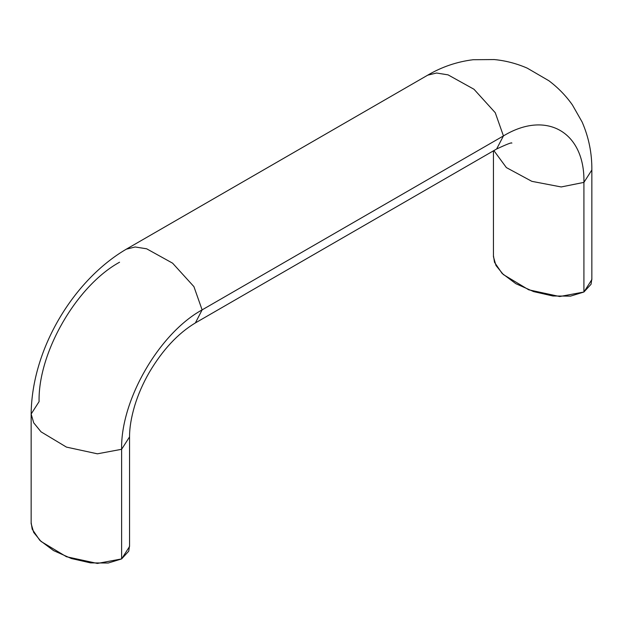 <?xml version="1.0" encoding="UTF-8"?>
<svg xmlns="http://www.w3.org/2000/svg" width="623" height="623" viewBox="0 0 623 623"><rect width="100%" height="100%" fill="white"/><g stroke="black" fill="none" stroke-linecap="round" stroke-linejoin="round"><path stroke-width="0.93" d="M129.553 436.887L121.625 449.292L121.625 558.917L129.553 546.519L129.553 436.902L121.625 449.292C120.527 400.254 159.106 333.461 202.117 309.88C159.106 333.461 120.527 400.254 121.625 449.292L97.406 453.817L66.451 447.104L41.025 431.825L33.689 422.791L31.15 414.03L33.689 422.791L41.025 431.825L66.451 447.104L97.406 453.817L121.625 449.292L121.625 558.917L128.751 551.176L129.553 545.6M511.849 143.142C512.161 142.145 507.091 144.1 496.617 149.006L503.439 135.915L496.617 149.006L457.009 171.878L195.388 322.916L202.117 309.88L195.388 322.916C177.991 333.367 162.619 349.861 149.279 372.39C142.971 383.386 138.104 394.507 134.677 405.775C131.212 417.519 129.506 427.9 129.553 436.902M493.447 150.821L493.447 256.746L495.986 265.507L503.322 274.548L528.748 289.82L559.703 296.532L583.922 292.016L583.922 182.391L561.191 186.955L531.847 181.34L506.374 167.587L493.86 150.579L506.374 167.587L531.847 181.34L561.191 186.955L583.922 182.391C585.028 132.076 546.449 109.827 503.439 135.915L202.117 309.88L193.917 286.627L172.594 263.171L146.639 248.795L135.144 246.981L126.298 249.184C74.059 279.735 31.757 348.343 31.15 414.03L39.078 401.633C37.972 352.595 76.551 285.793 119.561 262.221M591.85 278.699L591.048 284.267L583.922 292.016L570.512 296.127L552.866 295.987L533.654 291.611L515.821 283.675L502.068 273.372L494.491 262.283L493.447 255.648M31.15 522.549L32.194 529.192L39.771 540.281L53.523 550.576L71.357 558.52L90.569 562.888L108.215 563.028L121.625 558.917L97.406 563.441L66.451 556.728L41.025 541.449L33.689 532.408L31.15 523.647L31.15 414.03M583.922 182.391L583.922 292.016L591.85 279.618L591.85 169.993L583.922 182.391L591.85 169.993C592.006 153.266 588.766 137.278 582.131 122.022L572.412 104.96C565.972 95.794 558.122 87.718 548.879 80.741L527.206 68.125C516.49 63.476 505.494 60.626 494.226 59.559L473.145 59.722C456.939 61.739 441.793 66.895 427.697 75.173L436.559 73.016L448.054 74.861L473.986 89.26L495.254 112.701L503.439 135.915C546.449 109.827 585.028 132.076 583.922 182.391M202.117 309.88L503.439 135.915L495.254 112.701L473.986 89.26L448.054 74.861L436.559 73.016L427.697 75.173L126.298 249.184L135.144 246.981L146.639 248.795L172.594 263.171L193.917 286.627L202.117 309.88"/></g></svg>

